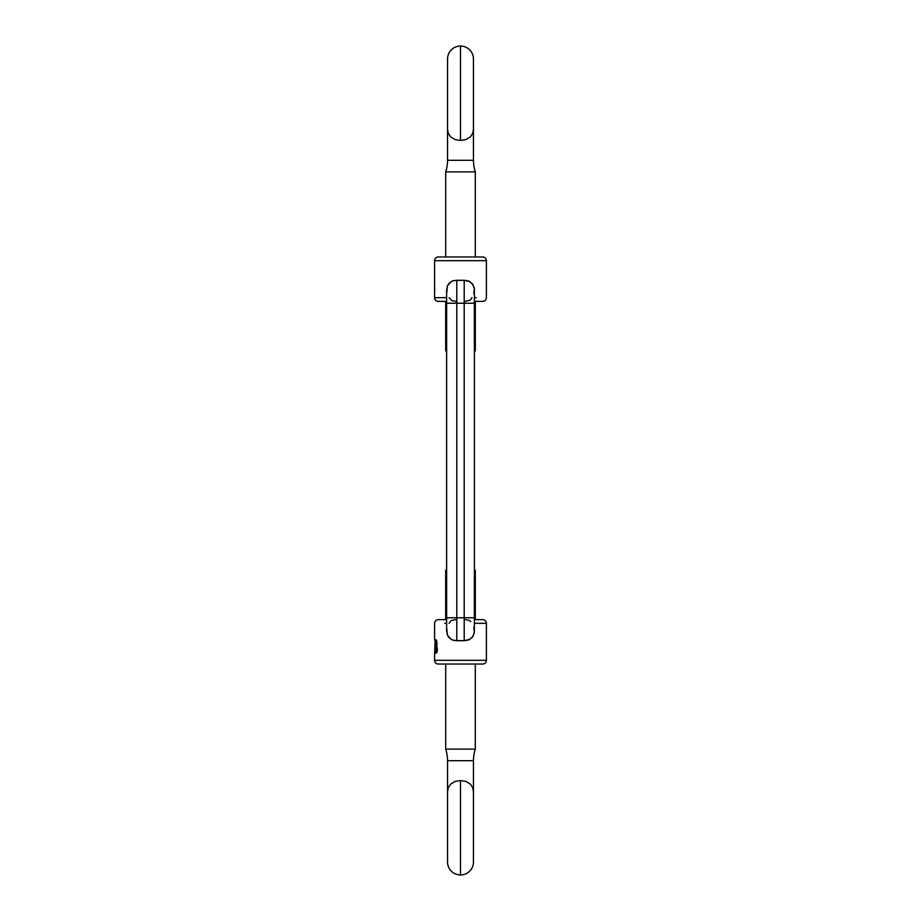 <?xml version="1.0" encoding="UTF-8"?>
<svg xmlns="http://www.w3.org/2000/svg" width="921" height="921" viewBox="0 0 921 921"><rect width="100%" height="100%" fill="white"/><g stroke="black" fill="none" stroke-linecap="round" stroke-linejoin="round"><path stroke-width="1.38" d="M482.708 256.971L438.292 256.971A3.696 3.696 0 0 0 434.597 260.678L486.403 260.678A3.696 3.696 0 0 0 482.708 256.971L438.292 256.971A3.696 3.696 0 0 0 434.597 260.678L434.597 297.679L446.627 297.679L434.597 297.679L434.597 260.678L486.403 260.678L486.403 297.679L486.403 260.678A3.696 3.696 0 0 0 482.708 256.971M438.292 664.029L482.708 664.029A3.696 3.696 0 0 0 486.403 660.322L434.597 660.322A3.696 3.696 0 0 0 438.292 664.029L482.708 664.029A3.696 3.696 0 0 0 486.403 660.322L486.403 623.321L474.373 623.321L486.403 623.321L486.403 660.322L434.597 660.322L434.597 652.92L434.597 660.322A3.696 3.696 0 0 0 438.292 664.029M438.292 301.386A3.696 3.696 0 0 1 434.597 297.679A3.696 3.696 0 0 0 438.292 301.386L446.627 301.386L438.292 301.386M474.373 297.679L476.238 297.679M446.858 292.061L447.33 286.04L451.094 281.653L453.811 280.548L464.196 280.26L469.917 281.653L473.014 284.727L474.35 289.021L473.751 293.557M482.708 619.614A3.696 3.696 0 0 1 486.403 623.321A3.696 3.696 0 0 0 482.708 619.614L474.373 619.614L482.708 619.614M473.751 627.443L474.35 631.979L473.014 636.273L469.917 639.347L464.196 640.74L453.811 640.452L451.094 639.347L447.33 634.96L446.858 628.939M434.689 652.92L434.666 651.251M434.597 639.968L434.597 623.321L434.597 639.968M446.627 623.321L444.762 623.321M436.761 645.667L437.383 650.122L435.771 653.254L434.862 650.94L435.103 640.625L435.771 639.635L436.681 640.659L436.761 645.667M446.627 619.614L438.292 619.614L446.627 619.614M436.381 648.027L435.771 650.928L435.23 649.086L435.771 647.279L436.462 649.132L435.84 650.928L436.531 649.132L435.84 647.279L436.393 648.062M464.99 619.614L469.088 620.293L470.758 621.537M449.045 623.321L451.025 620.823M451.912 620.293L456.01 619.614M474.373 301.386L482.708 301.386L474.373 301.386M471.955 297.679L470.758 299.463M469.975 300.165L464.99 301.386M456.01 301.386L451.912 300.707L449.045 297.679M474.35 290.564L474.131 287.502L472.139 283.53L468.605 281.009L464.196 280.26L464.196 303.228L446.627 303.228L464.196 303.228L464.196 280.26L456.804 280.26L456.804 303.228L456.804 280.26L452.395 280.997L448.861 283.518L447.33 286.04L446.65 290.541M446.65 630.459L447.33 634.96L448.861 637.482L452.395 640.003L456.804 640.74L456.804 617.772L474.373 617.772L464.196 617.772L464.196 303.228L474.373 303.228L464.196 303.228L464.196 617.772L456.804 617.772L456.804 640.74L464.196 640.74L464.196 617.772L464.196 640.74L468.605 639.991L472.139 637.47L474.131 633.498L474.35 630.436M456.804 617.772L446.627 617.772L456.804 617.772L456.804 303.228L456.804 617.772M435.771 653.254C436.681 653.219 437.222 651.907 437.417 649.293L436.669 645.955L437.13 643.307L435.771 639.635L434.816 649.293C434.77 651.953 435.092 653.277 435.771 653.254M435.84 653.254C435.161 653.277 434.85 651.953 434.896 649.293L435.84 639.635L435.034 641.833L434.896 648.81L435.84 653.254M435.921 644.93L435.748 641.96L435.921 644.93M436.278 643.134L435.817 641.96L436.278 643.134M435.84 647.279L435.656 650.905L436.45 649.524L435.886 647.302M435.852 644.93L435.748 641.96L435.76 644.953M473.452 791.692L472.726 787.651L470.366 784.105L466.153 781.503L460.5 780.513L460.5 874.95A12.952 12.952 0 0 0 473.452 861.998A12.952 12.952 0 0 1 460.5 874.95A12.952 12.952 0 0 1 447.548 861.998A12.952 12.952 0 0 0 460.5 874.95L460.5 780.513L466.153 781.503L470.366 784.105L472.726 787.651L473.452 791.692L473.452 760.688L447.548 760.688A37.001 37.001 0 0 0 445.695 749.13L475.305 749.13A37.001 37.001 0 0 0 473.452 760.688L473.452 861.998M445.695 570.525L446.627 568.925L445.695 570.525L445.695 619.614L445.695 570.525L446.627 570.525L445.695 570.525M474.373 568.925L475.305 570.525L475.305 619.614L475.305 570.525L474.373 570.525L475.305 570.525L474.373 568.925M475.305 664.029L475.305 749.13L475.305 664.029M445.695 749.13L445.695 664.029L445.695 749.13L475.305 749.13A37.001 37.001 0 0 0 473.452 760.688L447.548 760.688L447.548 791.692L447.548 760.688A37.001 37.001 0 0 0 445.695 749.13M450.645 784.105L454.847 781.515L450.645 784.105L448.274 787.639L447.548 791.692L448.274 787.639L450.622 784.128M454.847 781.515L460.5 780.513L454.847 781.515M447.548 129.308L448.274 133.349L450.634 136.895L454.847 139.497L460.5 140.487L460.5 46.05A12.952 12.952 0 0 0 447.548 59.002A12.952 12.952 0 0 1 460.5 46.05A12.952 12.952 0 0 1 473.452 59.002A12.952 12.952 0 0 0 460.5 46.05L460.5 140.487L454.847 139.497L450.634 136.895L448.274 133.349L447.548 129.308L447.548 160.312L473.452 160.312A37.001 37.001 0 0 0 475.305 171.87L445.695 171.87A37.001 37.001 0 0 0 447.548 160.312L447.548 59.002M475.305 350.475L474.373 352.075L475.305 350.475L475.305 301.386L475.305 350.475L474.373 350.475L475.305 350.475M446.627 352.075L445.695 350.475L445.695 301.386L445.695 350.475L446.627 350.475L445.695 350.475L446.627 352.075M445.695 256.971L445.695 171.87L445.695 256.971M475.305 171.87L475.305 256.971L475.305 171.87L445.695 171.87A37.001 37.001 0 0 0 447.548 160.312L473.452 160.312L473.452 129.308L473.452 160.312A37.001 37.001 0 0 0 475.305 171.87M470.355 136.895L466.153 139.485L470.355 136.895L472.726 133.361L473.452 129.308L472.726 133.361L470.378 136.872M466.153 139.485L460.5 140.487L466.153 139.485M434.597 623.321C434.816 621.076 436.059 619.845 438.292 619.614M486.403 297.679C486.184 299.924 484.941 301.155 482.708 301.386M474.373 289.77L474.373 631.23M446.627 631.23L446.627 289.77M434.666 287.951L434.666 290.276M447.548 791.692L447.548 861.998M473.452 129.308L473.452 59.002"/></g></svg>
